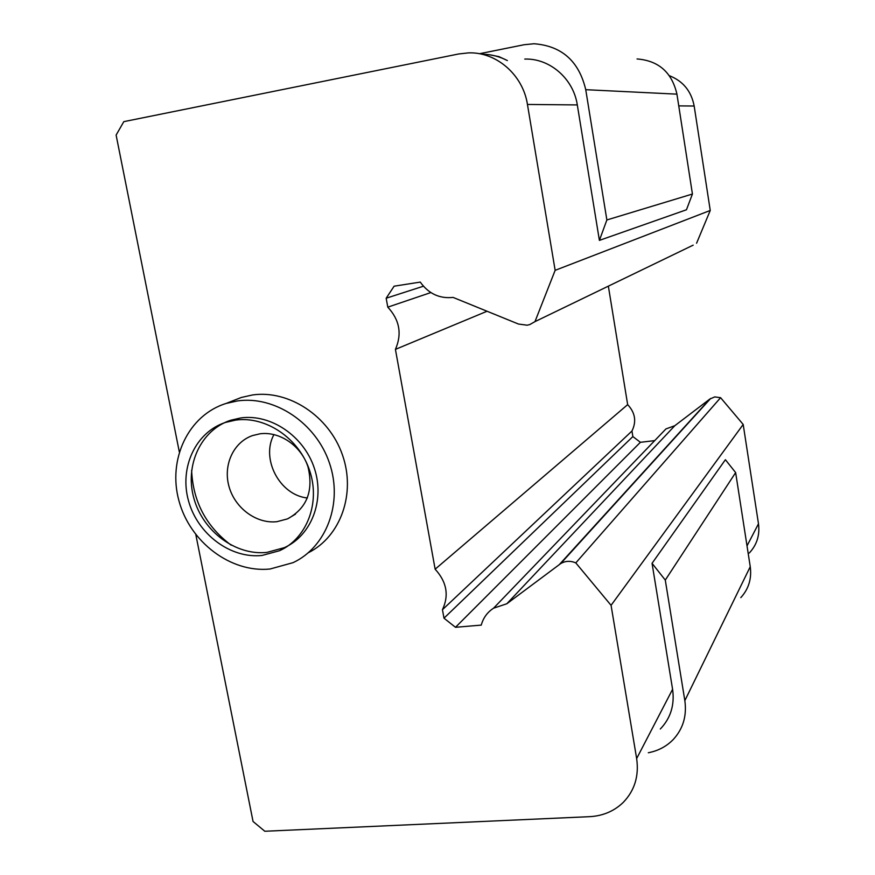 <?xml version="1.0" encoding="UTF-8"?>
<svg xmlns="http://www.w3.org/2000/svg" width="875" height="875" viewBox="0 0 875 875"><rect width="100%" height="100%" fill="white"/><g stroke="black" fill="none" stroke-linecap="round" stroke-linejoin="round"><path stroke-width="1.31" d="M276.927 521.686L287.569 518.864C306.863 508.233 313.677 490.952 308.033 466.998C301.339 445.911 279.781 431.113 259.984 433.803L252.558 435.564C233.297 442.192 222.852 465.358 229.086 486.795C235.113 508.277 256.572 524.027 276.927 521.686C256.572 524.027 235.113 508.277 229.086 486.795C222.852 465.358 233.297 442.192 252.558 435.564L259.984 433.803C279.781 431.113 301.339 445.911 308.033 466.998C313.677 490.952 306.863 508.233 287.569 518.864L276.927 521.686M179.309 451.85L116.112 135.078L123.812 121.647L458.741 53.955L468.584 52.872C496.453 51.822 522.998 74.955 527.45 104.453L555.144 270.331L534.975 321.628L529.78 324.57L527.1 325.205L518.438 324.034L453.097 297.413C439.545 298.834 428.597 293.738 420.273 282.089L394.111 286.191L386.17 298.222L387.789 307.147C399.613 319.9 402.15 333.977 395.423 349.377L435.137 569.198C446.742 581.886 449.181 595.383 442.455 609.689L443.986 618.177L455.481 627.298L481.25 625.111C483.252 617.87 487.353 612.237 493.566 608.191L506.822 603.761L560.645 563.62C565.37 560.842 570.423 560.602 575.805 562.898L611.067 605.325L636.65 758.57C639.122 775.972 634.638 790.595 623.186 802.462C614.075 811.202 602.897 815.938 589.641 816.67L264.808 831.25L253.05 821.483L195.836 534.691M534.975 321.628L693.175 245.142M611.067 605.325L743.192 424.462L720.595 397.688L575.805 562.898M559.442 564.463L709.877 399.022L674.789 425.72L506.822 603.761M442.455 609.689L631.958 431.025C636.65 421.488 635.217 412.694 627.659 404.633L435.137 569.198M627.659 404.633L608.388 286.355M487.058 311.248L395.423 349.377M430.85 292.567L387.789 307.147M696.587 243.217L710.248 210.459L555.144 270.331M710.248 210.459L694.17 106.028L678.748 105.886M637.055 58.953C658.623 60.659 671.923 72.384 676.933 94.15L692.431 194.031L686.459 209.77L599.397 240.384L577.303 104.923C573.453 78.728 549.784 58.177 524.759 59.073M489.322 54.731L498.925 56.623L507.38 60.561C499.297 56.35 490.766 54.239 481.808 54.228M660.308 729.017C670.666 718.178 674.756 704.944 672.591 689.303L652.05 563.314L725.397 459.703L735.645 472.598L750.247 566.694C751.822 578.648 748.683 588.952 740.808 597.625M747.02 545.88L758.483 523.786L743.192 424.462M273.952 434.547C260.575 458.861 279.748 495.195 307.388 497.995C279.748 495.195 260.575 458.861 273.952 434.547M720.595 397.688L714.766 396.911L709.877 399.022M659.641 435.488L665.962 428.914L674.789 425.72M758.483 523.786C759.959 535.117 756.886 544.873 749.262 553.033M669.397 75.709C683.069 81.091 691.327 91.197 694.17 106.028M631.958 431.025L632.866 436.57L640.402 442.302L455.481 627.298M654.708 440.617L640.402 442.302M443.986 618.177L632.866 436.57M423.423 286.213L386.17 298.222M652.05 563.314L665.284 580.081L684.841 700.645C686.963 715.914 683.047 728.93 673.094 739.681C666.345 746.528 658.087 750.881 648.309 752.752M479.412 53.736L524.103 44.734L534.056 43.75C561.772 45.905 578.998 61.217 585.736 89.688L606.867 219.964L599.397 240.384M692.431 194.031L606.867 219.964M665.284 580.081L735.645 472.598M240.789 417.933L230.716 420.241C200.856 429.898 184.537 465.347 193.878 498.28C202.88 531.289 235.627 555.778 266.886 552.398L284.331 547.663C311.445 535.522 325.106 500.205 314.322 468.158C303.789 436.034 270.802 413.711 240.789 417.933M262.008 555.461C230.562 558.841 197.619 534.177 188.541 500.948C179.134 467.797 195.519 432.119 225.542 422.406L235.681 420.098C265.869 415.855 299.064 438.342 309.673 470.684C320.556 502.95 306.83 538.497 279.562 550.703L262.008 555.461M308.383 552.705C340.605 536.681 356.125 493.478 342.409 454.825C329.011 416.095 288.859 389.681 252.503 394.964L241.281 397.48L232.094 401.1M191.625 470.323C192.97 501.506 206.15 526.466 231.175 545.18M270.102 569.002C230.836 573.092 189.963 542.15 178.938 500.762C167.497 459.462 188.311 415.122 226.078 403.462L237.486 400.925C274.805 395.522 316.061 423.062 329.459 463.061C343.186 502.972 326.517 547.116 293.048 562.658L270.102 569.002M577.303 104.923L527.45 104.453M672.591 689.303L636.65 758.57M750.247 566.694L684.841 700.645M585.736 89.688L676.933 94.15M295.531 514.106L287.569 518.864L295.531 514.106M560.645 563.62L710.675 398.453M493.566 608.191L665.962 428.914M230.716 420.241L225.542 422.406M241.281 397.48L226.078 403.462M284.331 547.663L279.562 550.703"/></g></svg>
